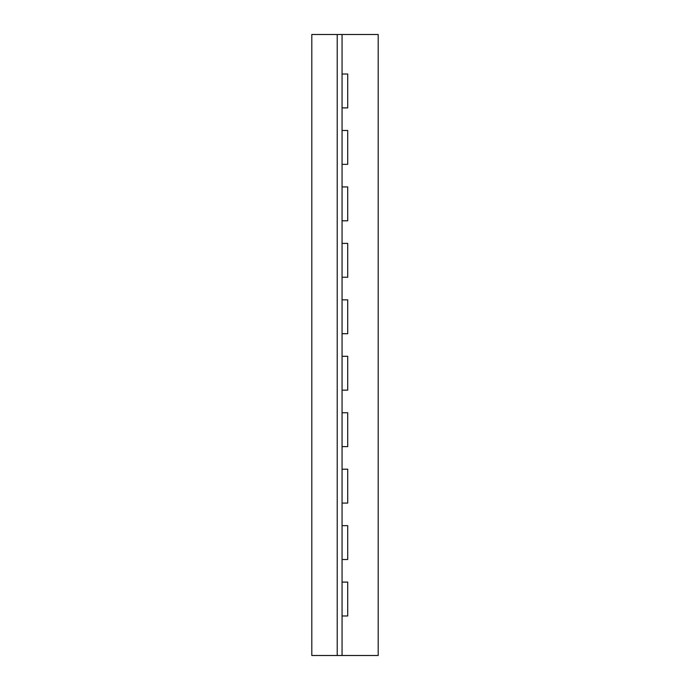 <?xml version="1.0" encoding="UTF-8"?>
<svg xmlns="http://www.w3.org/2000/svg" width="690" height="690" viewBox="0 0 690 690"><rect width="100%" height="100%" fill="white"/><g stroke="black" fill="none" stroke-linecap="round" stroke-linejoin="round"><path stroke-width="1.03" d="M342.068 34.5L378.198 34.5L378.198 655.5L342.068 655.5L342.068 615.98L347.708 615.98L347.708 582.11L342.068 582.11L342.068 559.53L347.708 559.53L347.708 525.651L342.068 525.651L342.068 503.07L347.708 503.07L347.708 469.2L342.068 469.2L342.068 446.62L347.708 446.62L347.708 412.749L342.068 412.749L342.068 390.161L347.708 390.161L347.708 356.29L342.068 356.29L342.068 333.71L347.708 333.71L347.708 299.839L342.068 299.839L342.068 277.251L347.708 277.251L347.708 243.38L342.068 243.38L342.068 220.8L347.708 220.8L347.708 186.93L342.068 186.93L342.068 164.349L347.708 164.349L347.708 130.47L342.068 130.47L342.068 107.89L347.708 107.89L347.708 74.02L342.068 74.02L342.068 34.5L311.802 34.5L311.802 655.5L342.068 655.5M337.212 655.5L337.212 34.5M342.068 615.98L342.068 582.11M342.068 559.53L342.068 525.651M342.068 503.07L342.068 469.2M342.068 446.62L342.068 412.749M342.068 390.161L342.068 356.29M342.068 333.71L342.068 299.839M342.068 277.251L342.068 243.38M342.068 220.8L342.068 186.93M342.068 164.349L342.068 130.47M342.068 107.89L342.068 74.02"/></g></svg>
